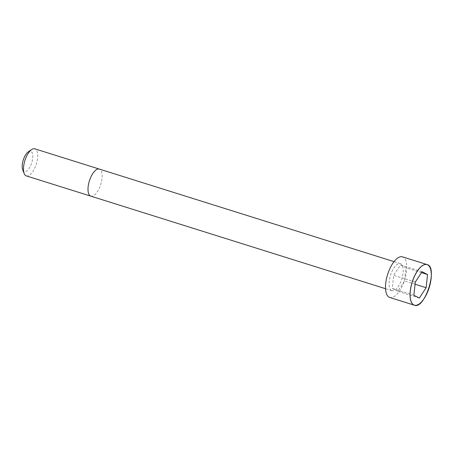 <?xml version="1.0" encoding="UTF-8"?>
<svg xmlns="http://www.w3.org/2000/svg" width="454" height="454" viewBox="0 0 454 454"><rect width="100%" height="100%" fill="white"/><g stroke="black" fill="none" stroke-linecap="round" stroke-linejoin="round"><path stroke-width="0.34" stroke-dasharray="2.27 1.7" d="M391.479 290.537A14.188 5.953 107.4 0 0 391.881 290.702A14.188 5.953 107.4 0 0 401.813 278.955A14.188 5.953 107.4 0 0 400.383 263.632A14.188 5.953 107.4 0 0 390.616 274.891A14.188 5.953 107.4 0 0 391.479 290.537M389.759 297.472A21.281 8.927 107.4 0 0 404.65 279.846A21.281 8.927 107.4 0 0 402.511 256.868M26.315 175.891A14.188 5.953 107.4 0 0 36.246 164.138A14.188 5.953 107.4 0 0 34.816 148.821M22.7 169.779A10.641 4.466 107.4 0 0 24.005 171.419A10.641 4.466 107.4 0 0 32.308 160.648A10.641 4.466 107.4 0 0 28.358 151.772M415.274 282.076L393.646 275.283L392.267 288.455L397.704 291.269L404.52 280.913L405.899 267.735L400.462 264.926L393.646 275.283M413.895 295.248L392.267 288.455M419.331 298.062L397.704 291.269M415.047 284.215L404.52 280.913M421.488 272.633L405.899 267.735M422.089 271.713L400.462 264.926M90.828 196.156A14.188 5.953 107.4 0 0 100.76 184.403A14.188 5.953 107.4 0 0 99.33 169.081M418.974 304.101A21.281 8.927 107.4 0 0 429.183 287.547A21.281 8.927 107.4 0 0 430.267 268.127M400.383 263.632L394.038 261.64M391.881 290.702L385.537 288.71"/><path stroke-width="0.68" d="M430.267 268.127A21.281 8.927 107.4 0 0 427.044 264.568L402.511 256.868A21.281 8.927 107.4 0 0 387.858 273.751A21.281 8.927 107.4 0 0 389.152 297.222A21.281 8.927 107.4 0 0 389.759 297.472L414.292 305.179A21.281 8.927 107.4 0 0 418.974 304.101M25.912 175.726A14.188 5.953 107.4 0 0 26.315 175.891L90.828 196.156A14.188 5.953 107.4 0 1 90.425 195.986A14.188 5.953 107.4 0 1 89.563 180.34A14.188 5.953 107.4 0 1 99.33 169.081L34.816 148.821A14.188 5.953 107.4 0 0 31.712 149.531A14.188 5.953 107.4 0 0 24.891 160.574A14.188 5.953 107.4 0 0 24.175 173.536A14.188 5.953 107.4 0 0 25.912 175.726M31.712 149.531L28.358 151.772A10.641 4.466 107.4 0 0 23.239 160.058A10.641 4.466 107.4 0 0 22.7 169.779L24.175 173.536M415.274 282.076L413.895 295.248L419.331 298.062L426.147 287.7L427.526 274.528L422.089 271.713L415.274 282.076M426.147 287.7L415.047 284.215M427.526 274.528L421.488 272.633M413.685 304.929A21.281 8.927 107.4 0 0 414.292 305.179C424.887 309.98 438.479 266.691 427.044 264.568A21.281 8.927 107.4 0 0 412.391 281.457A21.281 8.927 107.4 0 0 413.685 304.929M413.742 304.895A21.236 8.904 107.4 0 0 431.13 278.472A21.236 8.904 107.4 0 0 417.26 271.293A21.236 8.904 107.4 0 0 413.742 304.895M394.038 261.64L99.33 169.081M385.537 288.71L90.828 196.156"/></g></svg>
